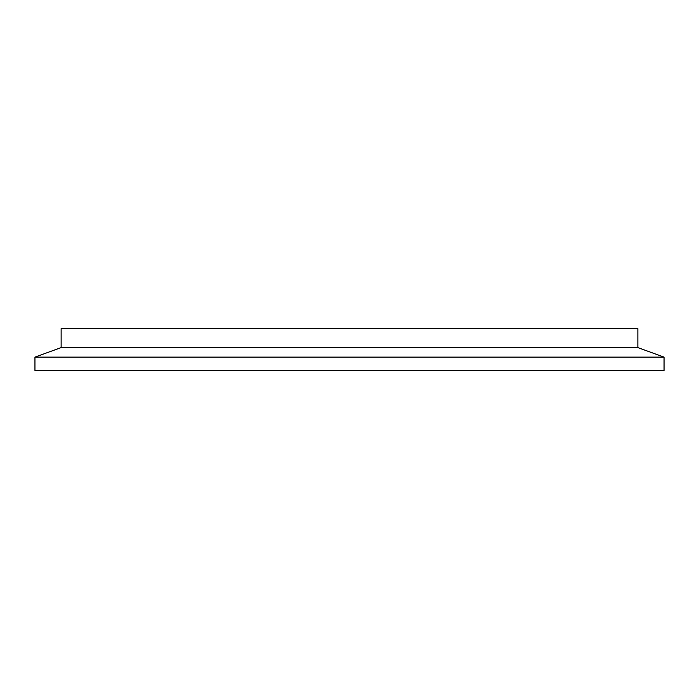 <?xml version="1.0" encoding="UTF-8"?>
<svg xmlns="http://www.w3.org/2000/svg" width="699" height="699" viewBox="0 0 699 699"><rect width="100%" height="100%" fill="white"/><g stroke="black" fill="none" stroke-linecap="round" stroke-linejoin="round"><path stroke-width="1.05" d="M637.872 328.556L61.128 328.556L61.128 347.604L34.95 357.128L664.05 357.128L637.872 347.604L637.872 328.556M637.872 347.604L61.128 347.604M34.95 357.128L34.95 370.444L664.05 370.444L664.05 357.128"/></g></svg>
